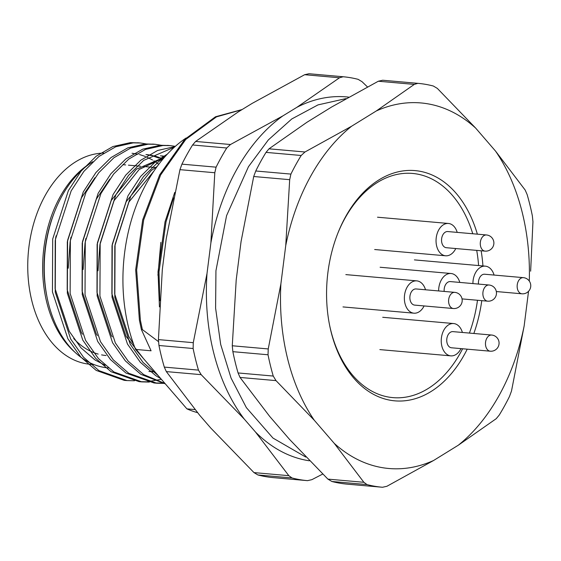 <?xml version="1.0" encoding="UTF-8"?>
<svg xmlns="http://www.w3.org/2000/svg" width="561" height="561" viewBox="0 0 561 561"><rect width="100%" height="100%" fill="white"/><g stroke="black" fill="none" stroke-linecap="round" stroke-linejoin="round"><path stroke-width="0.84" d="M232.864 351.67A202.731 136.891 95 0 0 238.081 372.953L273.242 376.052A202.731 136.891 -85 0 1 268.025 354.769L232.864 351.67L232.268 345.765L236.209 279.918L241.062 241.588L253.712 176.505L255.753 170.993A202.731 136.891 95 0 1 266.026 152.382L268.992 148.819L306.916 122.291L331.67 106.99L378.303 81.233L382.7 80.237A202.731 136.891 95 0 1 382.854 80.251A202.731 136.891 95 0 1 383.002 80.265M528.539 291.299L524.156 325.92L511.506 391.003L509.465 396.515A202.731 136.891 -85 0 1 499.192 415.119L496.226 418.688L458.302 445.217L433.548 460.518L386.915 486.275L382.518 487.264A202.731 136.891 -85 0 1 382.364 487.25A202.731 136.891 -85 0 1 367.027 484.585L331.874 481.485L327.89 479.115L289.553 439.403L269.659 416.381L240.031 377.441L238.081 372.953M382.7 80.237L417.854 83.344A202.731 136.891 -85 0 1 418.008 83.358A202.731 136.891 -85 0 1 433.344 86.022L437.328 88.393L475.665 128.097L495.559 151.126L525.187 190.067L527.137 194.555A202.731 136.891 -85 0 1 532.354 215.838L532.95 221.742L530.643 271.18M331.874 481.485A202.731 136.891 95 0 0 347.21 484.15A202.731 136.891 95 0 0 347.364 484.164M327.89 479.115L363.872 482.292L334.244 443.351L314.342 420.322L276.005 380.617L240.031 377.441M232.268 345.765L268.242 348.942L280.893 283.859L285.745 245.529L289.686 179.681L253.712 176.505M255.753 170.993L290.914 174.092A202.731 136.891 -85 0 1 301.18 155.488L266.026 152.382M268.992 148.819L304.974 151.989L351.6 126.232L376.354 110.931L414.277 84.402L378.303 81.233M467.215 349.166A115.559 78.028 -85 0 1 390.582 400.295A115.559 78.028 -85 0 1 329.707 325.766A115.559 78.028 -85 0 1 337.883 233.124A115.559 78.028 -85 0 1 345.492 216.918A115.559 78.028 -85 0 1 477.362 234.161M481.142 250.781A115.559 78.028 -85 0 1 482.937 265.942M481.773 300.647A115.559 78.028 -85 0 1 473.842 333.472M376.354 110.931A183.482 123.897 -85 0 1 475.665 128.097M285.745 245.529A183.482 123.897 -85 0 1 351.6 126.232M314.342 420.322A183.482 123.897 -85 0 1 280.893 283.859M433.548 460.518A183.482 123.897 -85 0 1 334.244 443.351M524.156 325.92A183.482 123.897 -85 0 1 458.302 445.217M495.559 151.126A183.482 123.897 -85 0 1 529.289 281.068M92.817 161.715A107.957 72.895 95 0 0 54.81 211.216A107.957 72.895 95 0 0 47.173 297.765A107.957 72.895 95 0 0 107.978 367.897L108.28 367.918M158.798 164.296L153.903 160.832M152.571 160.018L146.73 157.031M145.376 156.463L139.451 154.534M138.069 154.205L132.052 153.265M56.072 235.809L55.23 240.704L55.097 288.712L69.22 331.271L80.917 347.792L95.005 359.973L105.145 365.281M158.833 158.097L152.922 155.972M151.554 155.6L145.958 154.534M94.935 177.746L81.471 197.802L67.327 241.77L67.201 289.778L81.324 332.343L82.411 334.237M160.271 157.781L154.345 155.846M152.964 155.516L146.954 154.584M70.967 237.128L70.125 242.015L68.232 268.214M165.109 156.596L160.446 155.797M109.83 179.057L96.366 199.12L82.222 243.088L82.095 291.096L96.219 333.655L97.305 335.555M148.924 371.487L154.661 371.529M165.334 156.337L161.849 155.895M85.861 238.439L85.02 243.334L83.126 269.525M150.32 371.627L154.927 371.831M164.682 157.08L136.407 169.191L111.26 200.431L97.123 244.4L96.99 292.407L111.113 334.973L112.2 336.866M164.022 157.837L139.198 169.443L114.058 200.677L99.914 244.645L98.021 270.844M157.248 166.379L151.302 170.509L126.155 201.743L112.018 245.711L111.884 293.726L126.008 336.284L143.49 358.598M154.247 170.635L128.953 201.995L114.809 245.963L114.682 293.971L128.806 336.53L133.623 344.3M186.084 138.02A145.664 98.357 95 0 0 135.559 349.419L151.077 350.793L141.379 329.51L142.368 329.595L158.602 341.698M160.825 242.352L157.929 275.255M135.559 349.419L186.925 408.864L194.94 409.572M186.925 408.864A145.664 98.357 95 0 0 197.472 412.623M173.559 197.907L166.021 221.89L159.001 271.91L159.794 300.738M174.73 192.409L165.032 221.805L158.02 271.826L159.45 306.902M241.805 109.732L216.476 116.863L185.754 139.451L160.628 174.962L143.679 219.919L136.66 269.939L140.376 320.135L142.368 329.595M242.142 109.528L215.487 116.779L184.765 139.366L159.647 174.871L142.69 219.835L135.678 269.855L139.394 320.05L141.379 329.51M73.701 338.542A95.791 64.683 95 0 0 98.168 354.082M101.576 354.882A95.791 64.683 95 0 0 106.064 355.513M54.81 211.216L54.186 212.801A103.904 70.16 95 0 0 46.836 296.096L47.173 297.765M147.866 144.198L140.467 142.999L133.188 142.873L115.706 146.786L98.974 156.456L83.87 171.393L71.17 190.859L55.483 239.288L55.237 292.169L70.686 339.04L83.512 357.238L98.981 370.653L127.01 380.589L134.5 380.758M162.76 145.516L155.362 144.31L148.083 144.191L130.601 148.104L113.876 157.767L98.764 172.711L86.064 192.171L70.377 240.599L70.132 293.48L85.581 340.359L98.406 358.549L113.876 371.964L141.905 381.901L149.394 382.076M175.348 146.337L170.256 145.629L162.978 145.502L145.495 149.415L128.771 159.086L113.666 174.022L100.959 193.489L85.272 241.917L85.027 294.798L100.475 341.67L113.301 359.867L128.771 373.282L156.799 383.219L164.289 383.387M174.478 147.108L143.665 160.397L128.56 175.341L115.861 194.8L100.174 243.229L99.921 296.11L115.37 342.988L128.203 361.179L143.665 374.594L165.053 383.549M163.98 157.886L158.56 161.715L143.455 176.652L130.755 196.119L115.068 244.547L114.816 297.421L130.264 344.3L142.985 362.364L158.3 375.737M139.072 142.894L130.39 142.627L112.908 146.54L96.183 156.21L81.079 171.147L68.379 190.614L52.692 239.042L52.439 291.916L67.888 338.795L80.721 356.985L96.183 370.407L124.219 380.344L125.615 380.449M153.966 144.205L145.285 143.939L127.803 147.859L111.078 157.522L95.973 172.465L83.273 191.925L67.586 240.353L67.334 293.235L82.783 340.113L95.615 358.304L111.078 371.719L139.114 381.655L146.835 381.817L161.4 379.32M168.861 145.523L160.187 145.257L142.704 149.17L125.973 158.84L110.868 173.777L98.168 193.243L82.481 241.672L82.236 294.546L97.677 341.425L110.51 359.615L125.98 373.037L154.009 382.967L162.907 383.065M175.081 146.568L157.599 150.481L140.874 160.151L125.762 175.095L113.063 194.555L97.376 242.983L97.13 295.864L112.579 342.743L125.405 360.933L140.874 374.348L165.313 383.857M167.374 154.1L155.769 161.47L140.664 176.406L127.957 195.873L112.27 244.294L112.025 297.176L127.473 344.054L140.299 362.245L155.769 375.66L160.825 378.654M304.974 151.989L301.18 155.488M290.914 174.092L289.686 179.681M268.242 348.942L268.025 354.769M273.242 376.052L276.005 380.617M363.872 482.292L367.027 484.585M417.854 83.344L414.277 84.402M91.408 162.627A105.931 71.528 95 0 0 43.239 253.803A105.931 71.528 95 0 0 74.697 352.013M103.701 153.083A105.931 71.528 95 0 0 28.05 256.335A105.931 71.528 95 0 0 90.279 364.299L94.15 364.636M444.2 291.432A8.106 5.477 -85 0 1 450.35 281.587L489.08 285.009A8.106 5.477 95 0 0 482.916 292.604A8.106 5.477 95 0 0 487.656 301.166A8.106 8.106 0 0 0 495.468 297.007A8.106 8.106 0 0 0 489.08 285.009M438.639 290.942A16.22 10.954 -85 0 1 451.065 273.509A16.22 10.954 -85 0 1 459.803 282.421M309.335 460.791A182.949 123.539 -85 0 1 255.535 432.075L244.308 419.13A182.949 123.539 -85 0 1 207.009 273.502L210.901 242.78A182.949 123.539 -85 0 1 282.919 115.861L296.888 107.312A182.949 123.539 -85 0 1 348.556 97.109M158.952 345.499A202.731 136.891 95 0 0 164.303 367.104L198.468 370.12A202.731 136.891 -85 0 1 193.117 348.507L158.952 345.499L158.419 339.601L162.318 269.56L166.21 238.839L179.948 169.66L181.925 164.149L216.097 167.164A202.731 136.891 -85 0 1 226.749 147.999L192.584 144.983A202.731 136.891 95 0 0 181.925 164.149M192.584 144.983L195.635 141.442L238.236 111.919L252.198 103.371L304.637 74.711L308.978 73.736L343.143 76.752A202.731 136.891 -85 0 1 358.121 79.339L362.034 81.689L367.357 86.822M322.624 474.101L311.881 479.662L307.54 480.651A202.731 136.891 -85 0 1 307.393 480.637A202.731 136.891 -85 0 1 292.05 477.972L257.885 474.957L253.979 472.6L210.845 428.127L199.618 415.189L166.329 371.592L164.303 367.104M195.635 141.442L230.48 144.514L282.919 115.861M296.888 107.312L339.489 77.79L304.637 74.711M257.885 474.957A202.731 136.891 95 0 0 273.228 477.621A202.731 136.891 95 0 0 273.375 477.635M244.308 419.13L201.175 374.664L166.329 371.592M253.979 472.6L288.824 475.672L255.535 432.075M210.901 242.78L214.8 172.739L179.948 169.66M158.419 339.601L193.272 342.68L207.009 273.502M230.48 144.514L226.749 147.999M216.097 167.164L214.8 172.739M343.143 76.752L339.489 77.79M288.824 475.672L292.05 477.972M193.272 342.68L193.117 348.507M198.468 370.12L201.175 374.664M490.251 351.2L451.521 347.785A8.106 5.477 -85 0 1 448.653 346.2A8.106 5.477 -85 0 1 447.215 336.937A8.106 5.477 -85 0 1 452.951 331.628L491.681 335.043A8.106 5.477 95 0 0 485.51 342.645A8.106 5.477 95 0 0 490.251 351.2A8.106 8.106 0 0 0 498.063 347.042A8.106 8.106 0 0 0 491.681 335.043M460.974 348.619A16.22 10.954 -85 0 1 450.813 355.863A16.22 10.954 -85 0 1 445.069 352.694A16.22 10.954 -85 0 1 442.187 334.167A16.22 10.954 -85 0 1 453.66 323.55A16.22 10.954 -85 0 1 462.397 332.463M478.484 284.069A8.106 5.477 -85 0 1 484.634 274.231L523.364 277.646A8.106 5.477 95 0 0 517.193 285.247A8.106 5.477 95 0 0 521.94 293.803A8.106 8.106 0 0 0 529.752 289.644A8.106 8.106 0 0 0 523.364 277.646M472.923 283.578A16.22 10.954 -85 0 1 485.349 266.152A16.22 10.954 -85 0 1 494.08 275.065M485.062 251.125L446.332 247.71A8.106 5.477 -85 0 1 443.456 246.125A8.106 5.477 -85 0 1 442.019 236.861A8.106 5.477 -85 0 1 447.755 231.553L486.485 234.968A8.106 5.477 95 0 0 480.314 242.562A8.106 5.477 95 0 0 485.062 251.125A8.106 8.106 0 0 0 492.874 246.966A8.106 8.106 0 0 0 486.485 234.968M455.777 248.544A16.22 10.954 -85 0 1 445.616 255.788A16.22 10.954 -85 0 1 439.873 252.618A16.22 10.954 -85 0 1 436.998 234.091A16.22 10.954 -85 0 1 448.47 223.474A16.22 10.954 -85 0 1 457.201 232.387M453.372 308.522L414.642 305.107A8.106 5.477 -85 0 1 411.774 303.522A8.106 5.477 -85 0 1 410.336 294.259A8.106 5.477 -85 0 1 416.073 288.95L454.796 292.365A8.106 5.477 95 0 0 448.632 299.967A8.106 5.477 95 0 0 453.372 308.522A8.106 8.106 0 0 0 461.184 304.364A8.106 8.106 0 0 0 454.796 292.365M424.095 305.941A16.22 10.954 -85 0 1 413.934 313.185A16.22 10.954 -85 0 1 408.191 310.016A16.22 10.954 -85 0 1 405.308 291.489A16.22 10.954 -85 0 1 416.781 280.872A16.22 10.954 -85 0 1 425.519 289.785M462.608 348.76A112.516 75.973 -85 0 1 352.981 375.632A112.516 75.973 -85 0 1 329.58 325.135M337.652 233.72A112.516 75.973 -85 0 1 408.099 173.244A112.516 75.973 -85 0 1 472.755 233.755M476.71 250.388A112.516 75.973 -85 0 1 478.596 265.556M477.488 300.268A112.516 75.973 -85 0 1 469.417 333.08M382.364 487.25L347.21 484.15M418.008 83.358L382.854 80.251M124.212 380.344L127.01 380.589M139.114 381.655L141.905 381.901M154.009 382.967L156.799 383.219M137.676 142.753L140.467 142.999M152.571 144.065L155.362 144.31M167.466 145.376L170.256 145.629M155.425 167.543L143.321 166.477M140.531 166.231L128.427 165.158M125.636 164.913L122.908 164.675M462.047 298.901L487.656 301.166M380.12 267.253L451.065 273.509M305.759 457.061L272.983 438.078L246.37 407.637L231.048 378.044L220.683 344.426L215.599 308.15L215.943 270.711L226.574 215.648L248.467 166.694L268.347 139.906L291.783 118.96L318.003 104.893L345.92 98.617M273.228 477.621L307.393 480.637M379.867 349.601L450.813 355.863M382.714 317.288L453.66 323.55M496.331 291.545L521.94 293.803M414.404 259.89L485.349 266.152M374.671 249.526L445.616 255.788M377.518 217.212L448.47 223.474M342.981 306.923L413.934 313.185M345.835 274.61L416.781 280.872"/></g></svg>
